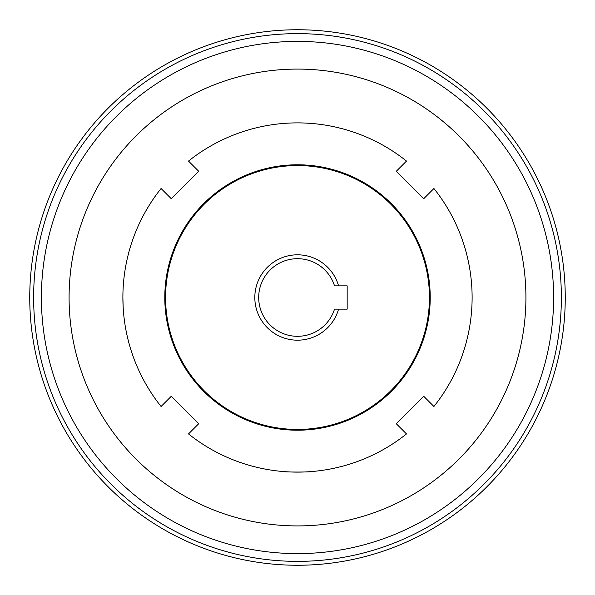 <?xml version="1.0" encoding="UTF-8"?>
<svg xmlns="http://www.w3.org/2000/svg" width="595" height="595" viewBox="0 0 595 595"><rect width="100%" height="100%" fill="white"/><g stroke="black" fill="none" stroke-linecap="round" stroke-linejoin="round"><path stroke-width="0.89" d="M198.723 423.722L188.511 433.926A174.618 174.618 0 0 0 406.489 433.926L396.277 423.722L423.722 396.277L433.926 406.489A174.618 174.618 0 0 0 433.926 188.511L423.722 198.723L396.277 171.278L406.489 161.074A174.618 174.618 0 0 0 188.511 161.074L198.723 171.278L171.278 198.723L161.074 188.511A174.618 174.618 0 0 0 161.074 406.489L171.278 396.277L198.723 423.722M565.25 297.5A267.75 267.75 0 0 1 163.625 529.379A267.75 267.75 0 0 1 163.625 65.621A267.75 267.75 0 0 1 565.25 297.5M123.135 288.002L123.314 285.236M123.165 307.414L122.882 297.5C123.425 314.591 123.425 314.591 122.882 297.5L122.949 292.48M334.516 285.86A38.801 38.801 0 0 0 274.793 266.032A38.801 38.801 0 0 0 274.793 328.968A38.801 38.801 0 0 0 334.516 309.14L347.168 309.14L347.168 285.86L334.516 285.86M338.57 309.14A42.684 42.684 0 0 1 272.852 332.345A42.684 42.684 0 0 1 272.852 262.655A42.684 42.684 0 0 1 338.57 285.86M165.566 297.5A131.934 131.934 0 0 0 363.471 411.762A131.934 131.934 0 0 0 363.471 183.238A131.934 131.934 0 0 0 165.566 297.5M553.61 297.5A256.11 256.11 0 0 1 169.449 519.294A256.11 256.11 0 0 1 169.449 75.706A256.11 256.11 0 0 1 553.61 297.5M284.693 471.649C283.897 472.162 311.073 472.162 310.307 471.649M525.921 297.5A228.421 228.421 0 0 1 183.29 495.315A228.421 228.421 0 0 1 183.29 99.685A228.421 228.421 0 0 1 525.921 297.5M164.793 297.5A132.707 132.707 0 0 1 363.857 182.568A132.707 132.707 0 0 1 363.857 412.432A132.707 132.707 0 0 1 164.793 297.5M561.368 297.5A263.868 263.868 0 0 0 165.566 68.983A263.868 263.868 0 0 0 165.566 526.017A263.868 263.868 0 0 0 561.368 297.5"/></g></svg>
